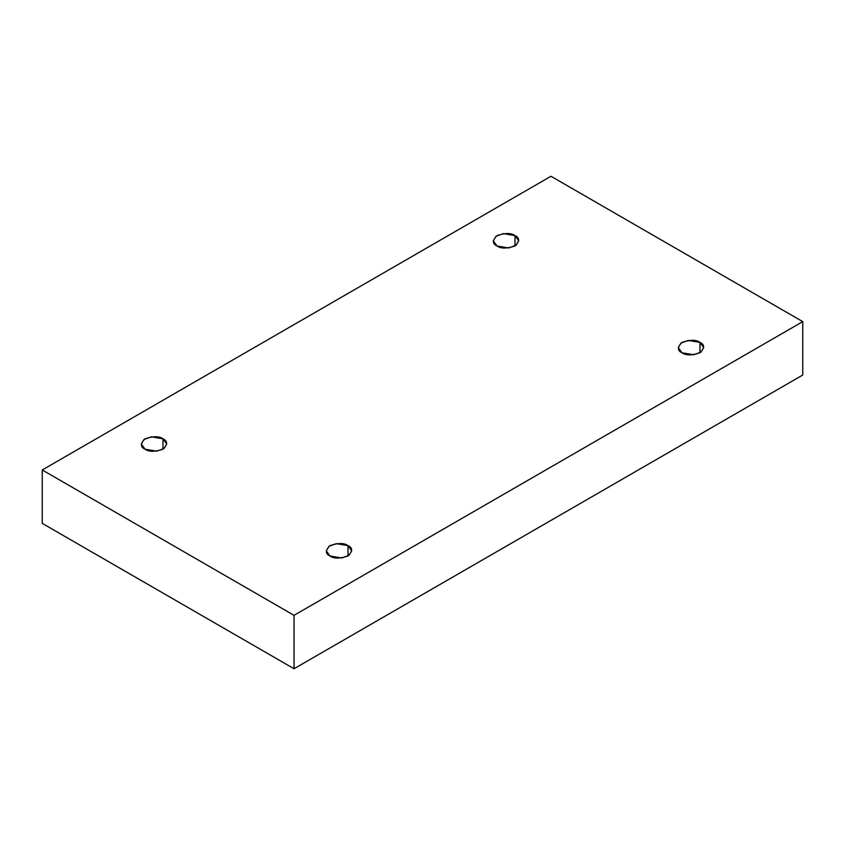 <?xml version="1.0" encoding="UTF-8"?>
<svg xmlns="http://www.w3.org/2000/svg" width="845" height="845" viewBox="0 0 845 845"><rect width="100%" height="100%" fill="white"/><g stroke="black" fill="none" stroke-linecap="round" stroke-linejoin="round"><path stroke-width="1.27" d="M699.977 352.787L699.977 342.394L688.263 340.419L680.975 343.059L678.271 347.591L681.999 352.787C677.236 350.622 677.236 347.158 681.999 342.394C690.249 339.648 696.238 339.648 699.977 342.394C704.741 344.559 704.741 348.024 699.977 352.787C691.728 355.534 685.739 355.534 681.999 352.787L693.703 354.763L701.001 352.111L703.705 347.591L699.977 342.394L699.977 352.787M347.992 555.999L347.992 545.616L336.278 543.641L328.99 546.282L326.286 550.813L330.004 555.999C325.24 553.845 325.24 550.38 330.004 545.616C338.253 542.87 344.253 542.87 347.992 545.616C352.756 547.782 352.756 551.236 347.992 555.999C339.743 558.746 333.743 558.746 330.004 555.999L341.718 557.985L349.017 555.334L351.721 550.813L347.992 545.616L347.992 555.999M163 449.202L163 438.819L151.297 436.833L143.999 439.484L141.295 444.005L145.023 449.202C140.259 447.037 140.259 443.583 145.023 438.819C153.272 436.062 159.261 436.062 163 438.819C167.764 440.974 167.764 444.438 163 449.202C154.751 451.948 148.762 451.948 145.023 449.202L156.737 451.177L164.025 448.537L166.729 444.005L163 438.819L163 449.202M514.996 245.979L514.996 235.597L503.282 233.621L495.983 236.262L493.279 240.793L497.008 245.979C492.244 243.825 492.244 240.36 497.008 235.597C505.257 232.85 511.257 232.85 514.996 235.597C519.759 237.762 519.759 241.216 514.996 245.979C506.746 248.726 500.747 248.726 497.008 245.979L508.722 247.965L516.01 245.314L518.714 240.793L514.996 235.597L514.996 245.979M294.039 668.733L802.75 375.032L802.75 321.628L294.039 615.34L294.039 668.733L294.039 615.34L42.25 469.968L550.961 176.267L802.75 321.628L802.75 375.032L294.039 668.733L42.25 523.372L42.25 469.968L42.25 523.372L294.039 668.733M294.039 615.34L802.75 321.628L550.961 176.267L42.25 469.968L294.039 615.34"/></g></svg>
